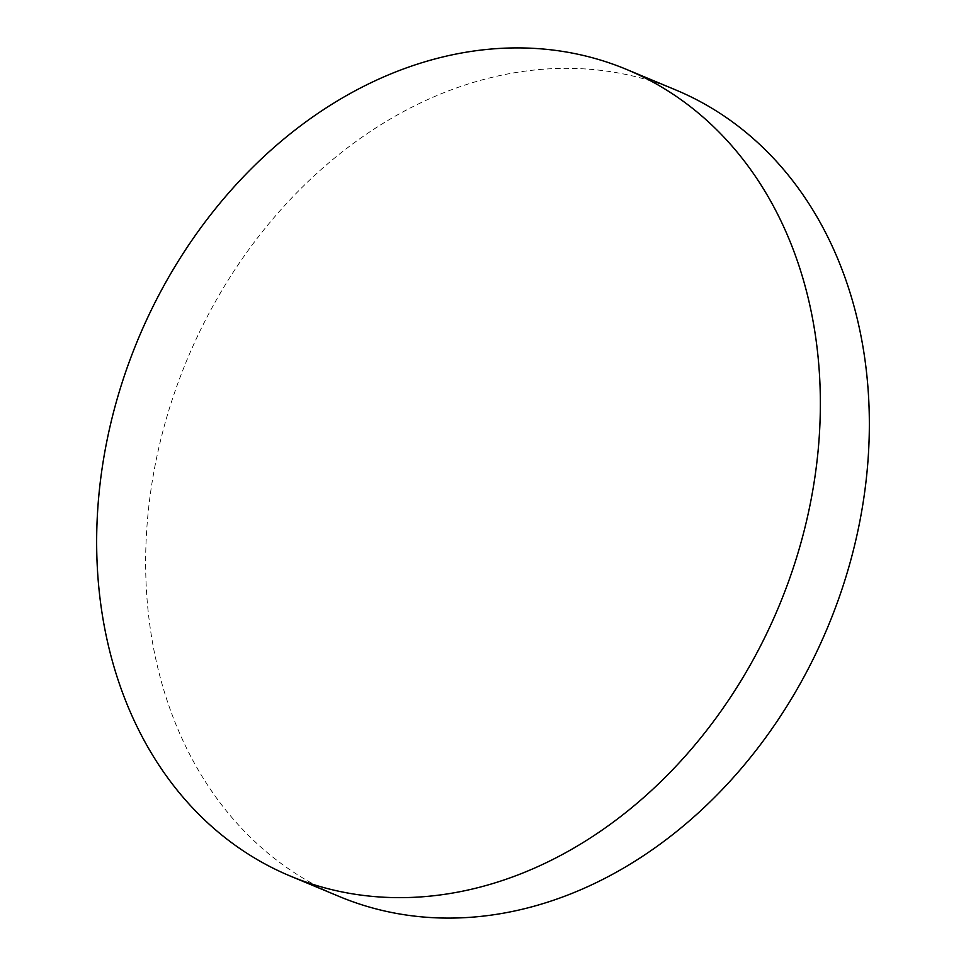 <?xml version="1.0" encoding="UTF-8"?>
<svg xmlns="http://www.w3.org/2000/svg" width="966" height="966" viewBox="0 0 966 966"><rect width="100%" height="100%" fill="white"/><g stroke="black" fill="none" stroke-linecap="round" stroke-linejoin="round"><path stroke-width="0.72" stroke-dasharray="4.83 3.62" d="M675.765 89.959A436.97 347.132 -67.4 0 0 294.087 195.494A436.97 347.132 -67.4 0 0 151.119 634.058A436.97 347.132 -67.4 0 0 339.223 896.484"/><path stroke-width="1.45" d="M814.881 331.942A436.97 347.132 -67.4 0 0 626.777 69.516A436.97 347.132 -67.4 0 0 245.098 175.051A436.97 347.132 -67.4 0 0 102.13 613.615A436.97 347.132 -67.4 0 0 290.235 876.041A436.97 347.132 -67.4 0 0 671.913 770.506A436.97 347.132 -67.4 0 0 814.881 331.942M290.235 876.041L339.223 896.484A436.97 347.132 -67.4 0 0 720.902 790.949A436.97 347.132 -67.4 0 0 863.87 352.385A436.97 347.132 -67.4 0 0 675.765 89.959L626.777 69.516"/></g></svg>
